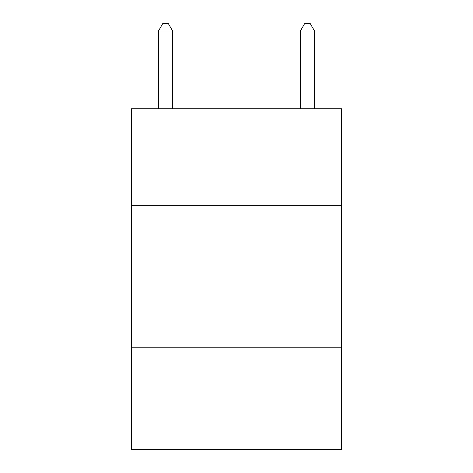 <?xml version="1.0" encoding="UTF-8"?>
<svg xmlns="http://www.w3.org/2000/svg" width="473" height="473" viewBox="0 0 473 473"><rect width="100%" height="100%" fill="white"/><g stroke="black" fill="none" stroke-linecap="round" stroke-linejoin="round"><path stroke-width="0.71" d="M341.506 205.282L341.506 108.79L131.494 108.79L131.494 205.282L341.506 205.282L341.506 449.35L131.494 449.35L131.494 205.282M341.506 347.182L131.494 347.182M172.645 108.79L172.645 31.029L158.455 31.029L158.455 108.79M158.455 31.029L162.712 23.65L168.388 23.65L172.645 31.029M314.545 108.79L314.545 31.029L300.355 31.029L300.355 108.79M300.355 31.029L304.612 23.65L310.288 23.65L314.545 31.029"/></g></svg>
